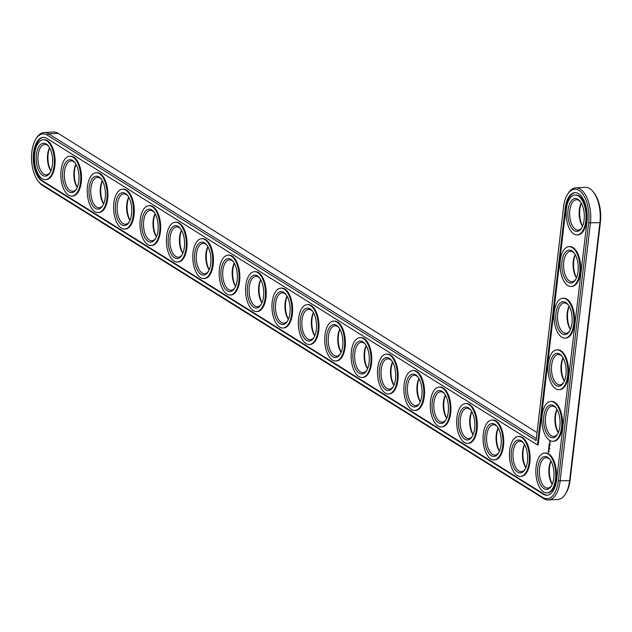 <?xml version="1.0" encoding="UTF-8"?>
<svg xmlns="http://www.w3.org/2000/svg" width="632" height="632" viewBox="0 0 632 632"><rect width="100%" height="100%" fill="white"/><g stroke="black" fill="none" stroke-linecap="round" stroke-linejoin="round"><path stroke-width="0.95" d="M38.244 181.226L39.058 182.245A27.113 13.477 -93.2 0 0 42.502 185.429L543.883 498.695A27.113 13.477 -93.2 0 0 548.418 499.967L557.906 499.446A27.113 13.477 -93.2 0 0 565.34 494.137L566.043 493.031A25.809 12.83 -93.2 0 0 570.096 480.154L600.4 222.18A25.809 12.83 -93.2 0 0 594.001 192.8L593.187 191.78A27.113 13.477 -93.2 0 0 585.208 187.325L575.72 187.854A27.113 13.477 -93.2 0 0 568.287 193.155L567.583 194.261A25.809 12.83 -93.2 0 0 563.531 207.138L536.11 440.551L47.297 135.13A25.809 12.83 -93.2 0 0 35.906 138.969A25.809 12.83 -93.2 0 0 38.244 181.226A25.809 12.83 -93.2 0 0 41.522 184.252L542.904 497.518A25.809 12.83 -93.2 0 0 558.348 480.81L588.653 222.835A25.809 12.83 -93.2 0 0 582.696 194.024A25.809 12.83 -93.2 0 0 567.583 194.261M551.025 461.178A16.487 8.192 -93.2 0 0 552.297 484.096M524.639 444.691A16.487 8.192 -93.2 0 0 525.911 467.601M498.245 428.204A16.487 8.192 -93.2 0 0 499.517 451.114M557.084 409.583A16.487 8.192 -93.2 0 0 558.356 432.501M471.859 411.716A16.487 8.192 -93.2 0 0 473.131 434.626M445.473 395.229A16.487 8.192 -93.2 0 0 446.745 418.139M563.152 357.988A16.487 8.192 -93.2 0 0 564.416 380.906M419.087 378.742A16.487 8.192 -93.2 0 0 420.351 401.652M392.693 362.247A16.487 8.192 -93.2 0 0 393.965 385.165M366.307 345.759A16.487 8.192 -93.2 0 0 367.579 368.677M339.921 329.272A16.487 8.192 -93.2 0 0 341.185 352.19M313.527 312.785A16.487 8.192 -93.2 0 0 314.799 335.703M569.211 306.394A16.487 8.192 -93.2 0 0 570.483 329.312M575.27 254.799A16.487 8.192 -93.2 0 0 576.542 277.709M581.329 203.204A16.487 8.192 -93.2 0 0 582.601 226.114M287.141 296.297A16.487 8.192 -93.2 0 0 288.413 319.215M260.755 279.81A16.487 8.192 -93.2 0 0 262.027 302.728M234.361 263.323A16.487 8.192 -93.2 0 0 235.633 286.241M207.975 246.835A16.487 8.192 -93.2 0 0 209.247 269.753M181.589 230.348A16.487 8.192 -93.2 0 0 182.861 253.258M155.203 213.861A16.487 8.192 -93.2 0 0 156.467 236.771M128.81 197.374A16.487 8.192 -93.2 0 0 130.081 220.284M102.424 180.886A16.487 8.192 -93.2 0 0 103.695 203.796M76.038 164.399A16.487 8.192 -93.2 0 0 77.302 187.309M49.644 147.904A16.487 8.192 -93.2 0 0 50.916 170.822M537.05 432.588L58.057 133.305A27.113 13.477 -93.2 0 0 53.53 132.033L44.035 132.554A27.113 13.477 -93.2 0 0 36.601 137.863L35.906 138.969M565.34 494.137A27.113 13.477 -93.2 0 0 569.598 480.612L599.902 222.638A27.113 13.477 -93.2 0 0 593.187 191.78M550.93 461.005A15.184 7.545 -93.2 0 0 552.218 484.27M524.544 444.517A15.184 7.545 -93.2 0 0 525.832 467.783M498.15 428.03A15.184 7.545 -93.2 0 0 499.446 451.295M556.99 409.41A15.184 7.545 -93.2 0 0 558.277 432.675M471.764 411.543A15.184 7.545 -93.2 0 0 473.052 434.808M445.378 395.055A15.184 7.545 -93.2 0 0 446.666 418.321M563.049 357.815A15.184 7.545 -93.2 0 0 564.344 381.08M418.984 378.568A15.184 7.545 -93.2 0 0 420.28 401.834M392.598 362.081A15.184 7.545 -93.2 0 0 393.886 385.346M366.212 345.593A15.184 7.545 -93.2 0 0 367.5 368.859M339.826 329.106A15.184 7.545 -93.2 0 0 341.114 352.372M313.433 312.619A15.184 7.545 -93.2 0 0 314.728 335.884M569.116 306.22A15.184 7.545 -93.2 0 0 570.404 329.485M575.175 254.625A15.184 7.545 -93.2 0 0 576.463 277.89M581.235 203.03A15.184 7.545 -93.2 0 0 582.522 226.296M287.047 296.132A15.184 7.545 -93.2 0 0 288.334 319.397M260.661 279.636A15.184 7.545 -93.2 0 0 261.948 302.91M234.267 263.149A15.184 7.545 -93.2 0 0 235.562 286.415M207.881 246.662A15.184 7.545 -93.2 0 0 209.168 269.927M181.495 230.174A15.184 7.545 -93.2 0 0 182.782 253.44M155.101 213.687A15.184 7.545 -93.2 0 0 156.396 236.953M128.715 197.2A15.184 7.545 -93.2 0 0 130.002 220.465M102.329 180.713A15.184 7.545 -93.2 0 0 103.616 203.978M75.943 164.225A15.184 7.545 -93.2 0 0 77.23 187.491M49.549 147.738A15.184 7.545 -93.2 0 0 50.844 171.003M536.339 438.6L48.569 133.834A27.113 13.477 -93.2 0 0 44.035 132.554M548.418 499.967A27.113 13.477 -93.2 0 0 560.11 481.142L590.414 223.167A27.113 13.477 -93.2 0 0 575.72 187.854M551.57 485.605A15.184 7.545 86.8 0 1 547.754 488.062A15.184 7.545 86.8 0 1 539.38 473.313A15.184 7.545 86.8 0 1 546.072 457.734A15.184 7.545 86.8 0 1 548.616 458.453A15.184 7.545 86.8 0 1 550.132 459.756M547.628 457.276A16.487 8.192 86.8 0 1 549.721 459.211A16.487 8.192 86.8 0 1 551.222 486.198A16.487 8.192 86.8 0 1 537.808 475.651A16.487 8.192 86.8 0 1 547.628 457.276M537.413 444.912L46.902 138.432A22.341 11.1 -93.2 0 0 43.174 137.381A22.341 11.1 -93.2 0 0 33.275 156.554A22.341 11.1 -93.2 0 0 41.91 180.95L543.291 494.216A22.341 11.1 -93.2 0 0 547.028 495.267A22.341 11.1 -93.2 0 0 556.658 479.751L586.962 221.777A22.341 11.1 -93.2 0 0 574.859 192.681A22.341 11.1 -93.2 0 0 565.221 208.189L537.413 444.912L538.164 444.873L565.972 208.149A22.341 11.1 -93.2 0 1 575.231 192.673M548.015 453.974A19.955 9.915 86.8 0 1 555.733 475.762A19.955 9.915 86.8 0 1 546.893 492.889A19.955 9.915 86.8 0 1 535.889 473.51A19.955 9.915 86.8 0 1 544.681 453.033A19.955 9.915 86.8 0 1 548.015 453.974M43.545 137.373A22.341 11.1 -93.2 0 0 34.017 156.894A22.341 11.1 -93.2 0 0 42.66 180.902L544.041 494.177A22.341 11.1 -93.2 0 0 547.399 495.235M545.061 453.026A19.955 9.915 86.8 0 1 545.432 452.994A19.955 9.915 86.8 0 1 548.774 453.934A19.955 9.915 86.8 0 1 556.484 475.714A19.955 9.915 86.8 0 1 547.644 492.842A19.955 9.915 86.8 0 1 547.265 492.849M518.674 436.538A19.955 9.915 86.8 0 1 519.046 436.507A19.955 9.915 86.8 0 1 522.38 437.447A19.955 9.915 86.8 0 1 530.098 459.227A19.955 9.915 86.8 0 1 521.258 476.354A19.955 9.915 86.8 0 1 520.879 476.362M492.281 420.051A19.955 9.915 86.8 0 1 492.66 420.019A19.955 9.915 86.8 0 1 495.994 420.959A19.955 9.915 86.8 0 1 503.712 442.74A19.955 9.915 86.8 0 1 494.864 459.867A19.955 9.915 86.8 0 1 494.493 459.875M548.102 451.343L548.513 452.307L549.082 451.951L548.75 450.261L548.102 451.343L548.726 450.245M548.6 449.644L549.168 449.384L548.947 448.965L548.647 449.542L548.679 448.854L548.781 449.597M548.702 448.633L549.263 448.578L548.766 447.796L548.702 448.633M549.619 448.104L549.84 448.665L549.619 448.104M548.758 447.543L549.342 447.906L548.876 446.871L548.86 447.543M548.987 445.734L549.287 446.342L549.224 445.821M549.287 446.342L548.876 446.563L549.413 446.966L549.366 446.334M549.097 444.659L549.563 445.686L549.153 444.652M550.038 444.58L550.267 445.054L550.038 444.58M549.137 444.336L549.674 444.738L549.24 444.328M549.255 443.308L549.721 444.343L549.311 443.308M549.943 442.511L549.88 443.008L549.698 442.495M549.737 441.602L550.148 441.863L549.816 441.191L549.832 441.594M551.12 401.431A19.955 9.915 86.8 0 1 551.499 401.399A19.955 9.915 86.8 0 1 554.833 402.339A19.955 9.915 86.8 0 1 562.551 424.119A19.955 9.915 86.8 0 1 553.703 441.247A19.955 9.915 86.8 0 1 553.332 441.255M465.895 403.564A19.955 9.915 86.8 0 1 466.274 403.532A19.955 9.915 86.8 0 1 469.608 404.472A19.955 9.915 86.8 0 1 477.318 426.252A19.955 9.915 86.8 0 1 468.478 443.38A19.955 9.915 86.8 0 1 468.099 443.388M439.509 387.076A19.955 9.915 86.8 0 1 439.88 387.045A19.955 9.915 86.8 0 1 443.214 387.977A19.955 9.915 86.8 0 1 450.932 409.765A19.955 9.915 86.8 0 1 442.092 426.892A19.955 9.915 86.8 0 1 441.713 426.9M557.179 349.836A19.955 9.915 86.8 0 1 557.558 349.804A19.955 9.915 86.8 0 1 560.892 350.744A19.955 9.915 86.8 0 1 568.61 372.525A19.955 9.915 86.8 0 1 559.762 389.652A19.955 9.915 86.8 0 1 559.391 389.66M413.115 370.589A19.955 9.915 86.8 0 1 413.494 370.557A19.955 9.915 86.8 0 1 416.828 371.49A19.955 9.915 86.8 0 1 424.546 393.278A19.955 9.915 86.8 0 1 415.706 410.405A19.955 9.915 86.8 0 1 415.327 410.413M386.729 354.102A19.955 9.915 86.8 0 1 387.108 354.07A19.955 9.915 86.8 0 1 390.442 355.002A19.955 9.915 86.8 0 1 398.16 376.791A19.955 9.915 86.8 0 1 389.312 393.918A19.955 9.915 86.8 0 1 388.941 393.926M360.343 337.614A19.955 9.915 86.8 0 1 360.714 337.575A19.955 9.915 86.8 0 1 364.048 338.515A19.955 9.915 86.8 0 1 371.766 360.303A19.955 9.915 86.8 0 1 362.926 377.43A19.955 9.915 86.8 0 1 362.547 377.438M333.957 321.127A19.955 9.915 86.8 0 1 334.328 321.088A19.955 9.915 86.8 0 1 337.662 322.028A19.955 9.915 86.8 0 1 345.38 343.816A19.955 9.915 86.8 0 1 336.54 360.943A19.955 9.915 86.8 0 1 336.161 360.951M307.563 304.64A19.955 9.915 86.8 0 1 307.942 304.6A19.955 9.915 86.8 0 1 311.276 305.54A19.955 9.915 86.8 0 1 318.994 327.329A19.955 9.915 86.8 0 1 310.146 344.456A19.955 9.915 86.8 0 1 309.775 344.456M563.246 298.241A19.955 9.915 86.8 0 1 563.618 298.209A19.955 9.915 86.8 0 1 566.951 299.149A19.955 9.915 86.8 0 1 574.67 320.93A19.955 9.915 86.8 0 1 565.83 338.057A19.955 9.915 86.8 0 1 565.45 338.065M569.306 246.646A19.955 9.915 86.8 0 1 569.677 246.614A19.955 9.915 86.8 0 1 573.011 247.554A19.955 9.915 86.8 0 1 580.729 269.335A19.955 9.915 86.8 0 1 571.889 286.462A19.955 9.915 86.8 0 1 571.51 286.47M575.365 195.051A19.955 9.915 86.8 0 1 575.736 195.019A19.955 9.915 86.8 0 1 579.078 195.96A19.955 9.915 86.8 0 1 586.788 217.74A19.955 9.915 86.8 0 1 577.948 234.867A19.955 9.915 86.8 0 1 577.569 234.875M281.177 288.153A19.955 9.915 86.8 0 1 281.548 288.113A19.955 9.915 86.8 0 1 284.89 289.053A19.955 9.915 86.8 0 1 292.6 310.841A19.955 9.915 86.8 0 1 283.76 327.969A19.955 9.915 86.8 0 1 283.381 327.969M254.791 271.665A19.955 9.915 86.8 0 1 255.162 271.626A19.955 9.915 86.8 0 1 258.496 272.566A19.955 9.915 86.8 0 1 266.214 294.354A19.955 9.915 86.8 0 1 257.374 311.481A19.955 9.915 86.8 0 1 256.995 311.481M228.397 255.17A19.955 9.915 86.8 0 1 228.776 255.138A19.955 9.915 86.8 0 1 232.11 256.079A19.955 9.915 86.8 0 1 239.828 277.867A19.955 9.915 86.8 0 1 230.98 294.986A19.955 9.915 86.8 0 1 230.609 294.994M202.011 238.683A19.955 9.915 86.8 0 1 202.382 238.651A19.955 9.915 86.8 0 1 205.724 239.591A19.955 9.915 86.8 0 1 213.434 261.372A19.955 9.915 86.8 0 1 204.594 278.499A19.955 9.915 86.8 0 1 204.215 278.507M175.625 222.195A19.955 9.915 86.8 0 1 175.996 222.164A19.955 9.915 86.8 0 1 179.33 223.104A19.955 9.915 86.8 0 1 187.048 244.884A19.955 9.915 86.8 0 1 178.208 262.011A19.955 9.915 86.8 0 1 177.829 262.019M149.231 205.708A19.955 9.915 86.8 0 1 149.61 205.677A19.955 9.915 86.8 0 1 152.944 206.617A19.955 9.915 86.8 0 1 160.662 228.397A19.955 9.915 86.8 0 1 151.822 245.524A19.955 9.915 86.8 0 1 151.443 245.532M122.845 189.221A19.955 9.915 86.8 0 1 123.224 189.189A19.955 9.915 86.8 0 1 126.558 190.129A19.955 9.915 86.8 0 1 134.276 211.91A19.955 9.915 86.8 0 1 125.428 229.037A19.955 9.915 86.8 0 1 125.057 229.045M96.459 172.734A19.955 9.915 86.8 0 1 96.83 172.702A19.955 9.915 86.8 0 1 100.164 173.634A19.955 9.915 86.8 0 1 107.882 195.422A19.955 9.915 86.8 0 1 99.042 212.55A19.955 9.915 86.8 0 1 98.663 212.557M70.073 156.246A19.955 9.915 86.8 0 1 70.444 156.215A19.955 9.915 86.8 0 1 73.778 157.147A19.955 9.915 86.8 0 1 81.496 178.935A19.955 9.915 86.8 0 1 72.656 196.062A19.955 9.915 86.8 0 1 72.277 196.07M43.679 139.759A19.955 9.915 86.8 0 1 44.058 139.719A19.955 9.915 86.8 0 1 47.392 140.66A19.955 9.915 86.8 0 1 55.11 162.448A19.955 9.915 86.8 0 1 46.262 179.575A19.955 9.915 86.8 0 1 45.891 179.583M521.629 437.486A19.955 9.915 86.8 0 1 529.347 459.274A19.955 9.915 86.8 0 1 520.507 476.402A19.955 9.915 86.8 0 1 509.495 457.023A19.955 9.915 86.8 0 1 518.295 436.546A19.955 9.915 86.8 0 1 521.629 437.486M521.242 440.788A16.487 8.192 86.8 0 1 523.336 442.716A16.487 8.192 86.8 0 1 524.829 469.71A16.487 8.192 86.8 0 1 511.422 459.164A16.487 8.192 86.8 0 1 521.242 440.788M525.176 469.118A15.184 7.545 86.8 0 1 521.368 471.575A15.184 7.545 86.8 0 1 512.994 456.825A15.184 7.545 86.8 0 1 519.686 441.247A15.184 7.545 86.8 0 1 522.222 441.966A15.184 7.545 86.8 0 1 523.746 443.261M495.243 420.999A19.955 9.915 86.8 0 1 502.961 442.787A19.955 9.915 86.8 0 1 494.113 459.914A19.955 9.915 86.8 0 1 483.109 440.536A19.955 9.915 86.8 0 1 491.909 420.059A19.955 9.915 86.8 0 1 495.243 420.999M494.856 424.301A16.487 8.192 86.8 0 1 496.95 426.229A16.487 8.192 86.8 0 1 498.443 453.215A16.487 8.192 86.8 0 1 485.028 442.677A16.487 8.192 86.8 0 1 494.856 424.301M498.79 452.631A15.184 7.545 86.8 0 1 494.982 455.079A15.184 7.545 86.8 0 1 486.601 440.338A15.184 7.545 86.8 0 1 493.3 424.759A15.184 7.545 86.8 0 1 495.836 425.478A15.184 7.545 86.8 0 1 497.36 426.774M554.082 402.379A19.955 9.915 86.8 0 1 561.793 424.167A19.955 9.915 86.8 0 1 552.953 441.294A19.955 9.915 86.8 0 1 541.948 421.915A19.955 9.915 86.8 0 1 550.741 401.438A19.955 9.915 86.8 0 1 554.082 402.379M553.695 405.681A16.487 8.192 86.8 0 1 555.789 407.616A16.487 8.192 86.8 0 1 557.282 434.603A16.487 8.192 86.8 0 1 543.868 424.056A16.487 8.192 86.8 0 1 553.695 405.681M557.629 434.01A15.184 7.545 86.8 0 1 553.814 436.467A15.184 7.545 86.8 0 1 545.44 421.718A15.184 7.545 86.8 0 1 552.139 406.139A15.184 7.545 86.8 0 1 554.675 406.858A15.184 7.545 86.8 0 1 556.199 408.161M468.849 404.512A19.955 9.915 86.8 0 1 476.567 426.3A19.955 9.915 86.8 0 1 467.727 443.419A19.955 9.915 86.8 0 1 456.723 424.048A19.955 9.915 86.8 0 1 465.515 403.572A19.955 9.915 86.8 0 1 468.849 404.512M468.462 407.814A16.487 8.192 86.8 0 1 470.556 409.741A16.487 8.192 86.8 0 1 472.057 436.728A16.487 8.192 86.8 0 1 458.642 426.189A16.487 8.192 86.8 0 1 468.462 407.814M472.404 436.143A15.184 7.545 86.8 0 1 468.589 438.592A15.184 7.545 86.8 0 1 460.214 423.851A15.184 7.545 86.8 0 1 466.914 408.272A15.184 7.545 86.8 0 1 469.45 408.991A15.184 7.545 86.8 0 1 470.966 410.287M442.463 388.024A19.955 9.915 86.8 0 1 450.182 409.805A19.955 9.915 86.8 0 1 441.341 426.932A19.955 9.915 86.8 0 1 430.329 407.561A19.955 9.915 86.8 0 1 439.129 387.084A19.955 9.915 86.8 0 1 442.463 388.024M442.076 391.327A16.487 8.192 86.8 0 1 444.17 393.254A16.487 8.192 86.8 0 1 445.671 420.241A16.487 8.192 86.8 0 1 432.256 409.694A16.487 8.192 86.8 0 1 442.076 391.327M446.018 419.656A15.184 7.545 86.8 0 1 442.203 422.105A15.184 7.545 86.8 0 1 433.829 407.363A15.184 7.545 86.8 0 1 440.52 391.785A15.184 7.545 86.8 0 1 443.056 392.504A15.184 7.545 86.8 0 1 444.58 393.799M560.142 350.784A19.955 9.915 86.8 0 1 567.86 372.572A19.955 9.915 86.8 0 1 559.012 389.699A19.955 9.915 86.8 0 1 548.007 370.32A19.955 9.915 86.8 0 1 556.808 349.844A19.955 9.915 86.8 0 1 560.142 350.784M559.755 354.086A16.487 8.192 86.8 0 1 561.848 356.021A16.487 8.192 86.8 0 1 563.341 383.008A16.487 8.192 86.8 0 1 549.927 372.461A16.487 8.192 86.8 0 1 559.755 354.086M563.689 382.415A15.184 7.545 86.8 0 1 559.881 384.872A15.184 7.545 86.8 0 1 551.507 370.123A15.184 7.545 86.8 0 1 558.198 354.544A15.184 7.545 86.8 0 1 560.734 355.263A15.184 7.545 86.8 0 1 562.259 356.567M416.077 371.537A19.955 9.915 86.8 0 1 423.796 393.317A19.955 9.915 86.8 0 1 414.947 410.445A19.955 9.915 86.8 0 1 403.943 391.074A19.955 9.915 86.8 0 1 412.743 370.597A19.955 9.915 86.8 0 1 416.077 371.537M415.69 374.839A16.487 8.192 86.8 0 1 417.784 376.767A16.487 8.192 86.8 0 1 419.277 403.753A16.487 8.192 86.8 0 1 405.863 393.207A16.487 8.192 86.8 0 1 415.69 374.839M419.624 403.169A15.184 7.545 86.8 0 1 415.817 405.618A15.184 7.545 86.8 0 1 407.442 390.876A15.184 7.545 86.8 0 1 414.134 375.297A15.184 7.545 86.8 0 1 416.67 376.008A15.184 7.545 86.8 0 1 418.194 377.312M389.691 355.05A19.955 9.915 86.8 0 1 397.402 376.83A19.955 9.915 86.8 0 1 388.562 393.957A19.955 9.915 86.8 0 1 377.557 374.579A19.955 9.915 86.8 0 1 386.35 354.11A19.955 9.915 86.8 0 1 389.691 355.05M389.296 358.352A16.487 8.192 86.8 0 1 391.398 360.28A16.487 8.192 86.8 0 1 392.891 387.266A16.487 8.192 86.8 0 1 379.477 376.719A16.487 8.192 86.8 0 1 389.296 358.352M393.238 386.681A15.184 7.545 86.8 0 1 389.423 389.13A15.184 7.545 86.8 0 1 381.049 374.389A15.184 7.545 86.8 0 1 387.748 358.81A15.184 7.545 86.8 0 1 390.284 359.521A15.184 7.545 86.8 0 1 391.808 360.825M363.297 338.555A19.955 9.915 86.8 0 1 371.016 360.343A19.955 9.915 86.8 0 1 362.175 377.47A19.955 9.915 86.8 0 1 351.163 358.091A19.955 9.915 86.8 0 1 359.964 337.622A19.955 9.915 86.8 0 1 363.297 338.555M362.91 341.857A16.487 8.192 86.8 0 1 365.004 343.792A16.487 8.192 86.8 0 1 366.505 370.779A16.487 8.192 86.8 0 1 353.091 360.232A16.487 8.192 86.8 0 1 362.91 341.857M366.852 370.194A15.184 7.545 86.8 0 1 363.037 372.643A15.184 7.545 86.8 0 1 354.663 357.902A15.184 7.545 86.8 0 1 361.354 342.323A15.184 7.545 86.8 0 1 363.898 343.034A15.184 7.545 86.8 0 1 365.415 344.337M336.911 322.067A19.955 9.915 86.8 0 1 344.63 343.855A19.955 9.915 86.8 0 1 335.782 360.983A19.955 9.915 86.8 0 1 324.777 341.604A19.955 9.915 86.8 0 1 333.578 321.135A19.955 9.915 86.8 0 1 336.911 322.067M336.524 325.369A16.487 8.192 86.8 0 1 338.618 327.305A16.487 8.192 86.8 0 1 340.111 354.291A16.487 8.192 86.8 0 1 326.704 343.745A16.487 8.192 86.8 0 1 336.524 325.369M340.458 353.707A15.184 7.545 86.8 0 1 336.651 356.156A15.184 7.545 86.8 0 1 328.277 341.414A15.184 7.545 86.8 0 1 334.968 325.836A15.184 7.545 86.8 0 1 337.504 326.547A15.184 7.545 86.8 0 1 339.029 327.85M310.525 305.58A19.955 9.915 86.8 0 1 318.244 327.368A19.955 9.915 86.8 0 1 309.396 344.495A19.955 9.915 86.8 0 1 298.391 325.117A19.955 9.915 86.8 0 1 307.192 304.648A19.955 9.915 86.8 0 1 310.525 305.58M310.138 308.882A16.487 8.192 86.8 0 1 312.232 310.818A16.487 8.192 86.8 0 1 313.725 337.804A16.487 8.192 86.8 0 1 300.311 327.257A16.487 8.192 86.8 0 1 310.138 308.882M314.072 337.219A15.184 7.545 86.8 0 1 310.257 339.668A15.184 7.545 86.8 0 1 301.883 324.927A15.184 7.545 86.8 0 1 308.582 309.348A15.184 7.545 86.8 0 1 311.118 310.059A15.184 7.545 86.8 0 1 312.643 311.363M566.201 299.189A19.955 9.915 86.8 0 1 573.919 320.977A19.955 9.915 86.8 0 1 565.079 338.104A19.955 9.915 86.8 0 1 554.067 318.726A19.955 9.915 86.8 0 1 562.867 298.249A19.955 9.915 86.8 0 1 566.201 299.189M565.814 302.491A16.487 8.192 86.8 0 1 567.907 304.427A16.487 8.192 86.8 0 1 569.4 331.413A16.487 8.192 86.8 0 1 555.994 320.866A16.487 8.192 86.8 0 1 565.814 302.491M569.748 330.82A15.184 7.545 86.8 0 1 565.94 333.277A15.184 7.545 86.8 0 1 557.566 318.528A15.184 7.545 86.8 0 1 564.258 302.949A15.184 7.545 86.8 0 1 566.793 303.668A15.184 7.545 86.8 0 1 568.318 304.972M572.26 247.594A19.955 9.915 86.8 0 1 579.979 269.382A19.955 9.915 86.8 0 1 571.138 286.509A19.955 9.915 86.8 0 1 560.126 267.131A19.955 9.915 86.8 0 1 568.926 246.654A19.955 9.915 86.8 0 1 572.26 247.594M571.873 250.896A16.487 8.192 86.8 0 1 573.967 252.824A16.487 8.192 86.8 0 1 575.468 279.818A16.487 8.192 86.8 0 1 562.053 269.272A16.487 8.192 86.8 0 1 571.873 250.896M575.815 279.226A15.184 7.545 86.8 0 1 572 281.682A15.184 7.545 86.8 0 1 563.626 266.933A15.184 7.545 86.8 0 1 570.317 251.354A15.184 7.545 86.8 0 1 572.853 252.073A15.184 7.545 86.8 0 1 574.377 253.369M578.319 195.999A19.955 9.915 86.8 0 1 586.038 217.787A19.955 9.915 86.8 0 1 577.198 234.914A19.955 9.915 86.8 0 1 566.193 215.536A19.955 9.915 86.8 0 1 574.986 195.059A19.955 9.915 86.8 0 1 578.319 195.999M577.932 199.301A16.487 8.192 86.8 0 1 580.026 201.229A16.487 8.192 86.8 0 1 581.527 228.223A16.487 8.192 86.8 0 1 568.113 217.677A16.487 8.192 86.8 0 1 577.932 199.301M581.875 227.631A15.184 7.545 86.8 0 1 578.059 230.088A15.184 7.545 86.8 0 1 569.685 215.338A15.184 7.545 86.8 0 1 576.384 199.759A15.184 7.545 86.8 0 1 578.92 200.478A15.184 7.545 86.8 0 1 580.437 201.774M284.131 289.093A19.955 9.915 86.8 0 1 291.85 310.881A19.955 9.915 86.8 0 1 283.01 328.008A19.955 9.915 86.8 0 1 272.005 308.629A19.955 9.915 86.8 0 1 280.798 288.153A19.955 9.915 86.8 0 1 284.131 289.093M283.744 292.395A16.487 8.192 86.8 0 1 285.838 294.33A16.487 8.192 86.8 0 1 287.339 321.317A16.487 8.192 86.8 0 1 273.925 310.77A16.487 8.192 86.8 0 1 283.744 292.395M287.686 320.732A15.184 7.545 86.8 0 1 283.871 323.181A15.184 7.545 86.8 0 1 275.497 308.44A15.184 7.545 86.8 0 1 282.188 292.861A15.184 7.545 86.8 0 1 284.732 293.572A15.184 7.545 86.8 0 1 286.249 294.875M257.745 272.605A19.955 9.915 86.8 0 1 265.464 294.394A19.955 9.915 86.8 0 1 256.624 311.521A19.955 9.915 86.8 0 1 245.611 292.142A19.955 9.915 86.8 0 1 254.412 271.665A19.955 9.915 86.8 0 1 257.745 272.605M257.358 275.908A16.487 8.192 86.8 0 1 259.452 277.843A16.487 8.192 86.8 0 1 260.945 304.829A16.487 8.192 86.8 0 1 247.539 294.283A16.487 8.192 86.8 0 1 257.358 275.908M261.293 304.237A15.184 7.545 86.8 0 1 257.485 306.694A15.184 7.545 86.8 0 1 249.111 291.952A15.184 7.545 86.8 0 1 255.802 276.374A15.184 7.545 86.8 0 1 258.338 277.085A15.184 7.545 86.8 0 1 259.863 278.388M231.359 256.118A19.955 9.915 86.8 0 1 239.078 277.906A19.955 9.915 86.8 0 1 230.23 295.033A19.955 9.915 86.8 0 1 219.225 275.655A19.955 9.915 86.8 0 1 228.026 255.178A19.955 9.915 86.8 0 1 231.359 256.118M230.972 259.42A16.487 8.192 86.8 0 1 233.066 261.356A16.487 8.192 86.8 0 1 234.559 288.342A16.487 8.192 86.8 0 1 221.145 277.796A16.487 8.192 86.8 0 1 230.972 259.42M234.907 287.75A15.184 7.545 86.8 0 1 231.099 290.207A15.184 7.545 86.8 0 1 222.717 275.457A15.184 7.545 86.8 0 1 229.416 259.886A15.184 7.545 86.8 0 1 231.952 260.597A15.184 7.545 86.8 0 1 233.477 261.901M204.965 239.631A19.955 9.915 86.8 0 1 212.684 261.419A19.955 9.915 86.8 0 1 203.844 278.546A19.955 9.915 86.8 0 1 192.839 259.167A19.955 9.915 86.8 0 1 201.632 238.691A19.955 9.915 86.8 0 1 204.965 239.631M204.578 242.933A16.487 8.192 86.8 0 1 206.672 244.868A16.487 8.192 86.8 0 1 208.173 271.855A16.487 8.192 86.8 0 1 194.759 261.308A16.487 8.192 86.8 0 1 204.578 242.933M208.52 271.262A15.184 7.545 86.8 0 1 204.705 273.719A15.184 7.545 86.8 0 1 196.331 258.97A15.184 7.545 86.8 0 1 203.03 243.391A15.184 7.545 86.8 0 1 205.566 244.11A15.184 7.545 86.8 0 1 207.083 245.413M178.58 223.143A19.955 9.915 86.8 0 1 186.298 244.932A19.955 9.915 86.8 0 1 177.458 262.059A19.955 9.915 86.8 0 1 166.445 242.68A19.955 9.915 86.8 0 1 175.246 222.203A19.955 9.915 86.8 0 1 178.58 223.143M178.192 226.446A16.487 8.192 86.8 0 1 180.286 228.373A16.487 8.192 86.8 0 1 181.787 255.36A16.487 8.192 86.8 0 1 168.373 244.821A16.487 8.192 86.8 0 1 178.192 226.446M182.135 254.775A15.184 7.545 86.8 0 1 178.319 257.232A15.184 7.545 86.8 0 1 169.945 242.483A15.184 7.545 86.8 0 1 176.636 226.904A15.184 7.545 86.8 0 1 179.172 227.623A15.184 7.545 86.8 0 1 180.697 228.918M152.194 206.656A19.955 9.915 86.8 0 1 159.912 228.444A19.955 9.915 86.8 0 1 151.064 245.564A19.955 9.915 86.8 0 1 140.059 226.193A19.955 9.915 86.8 0 1 148.86 205.716A19.955 9.915 86.8 0 1 152.194 206.656M151.806 209.958A16.487 8.192 86.8 0 1 153.9 211.886A16.487 8.192 86.8 0 1 155.393 238.872A16.487 8.192 86.8 0 1 141.979 228.334A16.487 8.192 86.8 0 1 151.806 209.958M155.741 238.288A15.184 7.545 86.8 0 1 151.933 240.737A15.184 7.545 86.8 0 1 143.559 225.995A15.184 7.545 86.8 0 1 150.25 210.417A15.184 7.545 86.8 0 1 152.786 211.135A15.184 7.545 86.8 0 1 154.311 212.431M125.808 190.169A19.955 9.915 86.8 0 1 133.518 211.949A19.955 9.915 86.8 0 1 124.678 229.076A19.955 9.915 86.8 0 1 113.673 209.706A19.955 9.915 86.8 0 1 122.466 189.229A19.955 9.915 86.8 0 1 125.808 190.169M125.413 193.471A16.487 8.192 86.8 0 1 127.514 195.399A16.487 8.192 86.8 0 1 129.007 222.385A16.487 8.192 86.8 0 1 115.593 211.846A16.487 8.192 86.8 0 1 125.413 193.471M129.355 221.8A15.184 7.545 86.8 0 1 125.539 224.249A15.184 7.545 86.8 0 1 117.165 209.508A15.184 7.545 86.8 0 1 123.864 193.929A15.184 7.545 86.8 0 1 126.4 194.648A15.184 7.545 86.8 0 1 127.925 195.944M99.414 173.681A19.955 9.915 86.8 0 1 107.132 195.462A19.955 9.915 86.8 0 1 98.292 212.589A19.955 9.915 86.8 0 1 87.279 193.218A19.955 9.915 86.8 0 1 96.08 172.741A19.955 9.915 86.8 0 1 99.414 173.681M99.026 176.984A16.487 8.192 86.8 0 1 101.12 178.911A16.487 8.192 86.8 0 1 102.621 205.898A16.487 8.192 86.8 0 1 89.207 195.351A16.487 8.192 86.8 0 1 99.026 176.984M102.969 205.313A15.184 7.545 86.8 0 1 99.153 207.762A15.184 7.545 86.8 0 1 90.779 193.021A15.184 7.545 86.8 0 1 97.47 177.442A15.184 7.545 86.8 0 1 100.006 178.161A15.184 7.545 86.8 0 1 101.531 179.456M73.028 157.194A19.955 9.915 86.8 0 1 80.746 178.975A19.955 9.915 86.8 0 1 71.898 196.102A19.955 9.915 86.8 0 1 60.893 176.731A19.955 9.915 86.8 0 1 69.694 156.254A19.955 9.915 86.8 0 1 73.028 157.194M72.641 160.496A16.487 8.192 86.8 0 1 74.734 162.424A16.487 8.192 86.8 0 1 76.227 189.41A16.487 8.192 86.8 0 1 62.821 178.864A16.487 8.192 86.8 0 1 72.641 160.496M76.575 188.826A15.184 7.545 86.8 0 1 72.767 191.275A15.184 7.545 86.8 0 1 64.393 176.533A15.184 7.545 86.8 0 1 71.084 160.955A15.184 7.545 86.8 0 1 73.62 161.666A15.184 7.545 86.8 0 1 75.145 162.969M46.642 140.707A19.955 9.915 86.8 0 1 54.352 162.487A19.955 9.915 86.8 0 1 45.512 179.614A19.955 9.915 86.8 0 1 34.507 160.236A19.955 9.915 86.8 0 1 43.308 139.767A19.955 9.915 86.8 0 1 46.642 140.707M46.255 144.009A16.487 8.192 86.8 0 1 48.348 145.937A16.487 8.192 86.8 0 1 49.841 172.923A16.487 8.192 86.8 0 1 36.427 162.377A16.487 8.192 86.8 0 1 46.255 144.009M50.189 172.339A15.184 7.545 86.8 0 1 46.373 174.787A15.184 7.545 86.8 0 1 37.999 160.046A15.184 7.545 86.8 0 1 44.698 144.467A15.184 7.545 86.8 0 1 47.234 145.178A15.184 7.545 86.8 0 1 48.759 146.482M548.315 451.888L548.489 450.813L548.892 451.446L548.473 451.683M548.742 448.317L549.24 448.499M549.342 447.851L548.781 447.63M548.9 446.516L549.374 446.374M549.429 446.848L548.9 446.65M549.121 445.821L549.54 445.955M549.579 445.568L549.05 445.363M549.69 444.62L549.161 444.414M549.769 444.241L549.208 444.019M548.679 451.809L549.082 451.224L548.584 450.75M588.653 222.835L599.902 222.638L600.4 222.18M558.348 480.81L569.598 480.612L570.096 480.154M58.057 133.305L48.569 133.834L47.297 135.13M42.502 185.429L41.522 184.252M543.883 498.695L542.904 497.518M41.91 180.95L42.66 180.902M543.291 494.216L544.041 494.177M565.221 208.189L565.972 208.149M546.893 492.889L547.644 492.842M544.681 453.033L545.432 452.994M520.507 476.402L521.258 476.354M518.295 436.546L519.046 436.507M494.113 459.914L494.864 459.867M491.909 420.059L492.66 420.019M552.953 441.294L553.703 441.247M550.741 401.438L551.499 401.399M467.727 443.419L468.478 443.38M465.515 403.572L466.274 403.532M441.341 426.932L442.092 426.892M439.129 387.084L439.88 387.045M559.012 389.699L559.762 389.652M556.808 349.844L557.558 349.804M414.947 410.445L415.706 410.405M412.743 370.597L413.494 370.557M388.562 393.957L389.312 393.918M386.35 354.11L387.108 354.07M362.175 377.47L362.926 377.43M359.964 337.622L360.714 337.575M335.782 360.983L336.54 360.943M333.578 321.135L334.328 321.088M309.396 344.495L310.146 344.456M307.192 304.648L307.942 304.6M565.079 338.104L565.83 338.057M562.867 298.249L563.618 298.209M571.138 286.509L571.889 286.462M568.926 246.654L569.677 246.614M577.198 234.914L577.948 234.867M574.986 195.059L575.736 195.019M283.01 328.008L283.76 327.969M280.798 288.153L281.548 288.113M256.624 311.521L257.374 311.481M254.412 271.665L255.162 271.626M230.23 295.033L230.98 294.986M228.026 255.178L228.776 255.138M203.844 278.546L204.594 278.499M201.632 238.691L202.382 238.651M177.458 262.059L178.208 262.011M175.246 222.203L175.996 222.164M151.064 245.564L151.822 245.524M148.86 205.716L149.61 205.677M124.678 229.076L125.428 229.037M122.466 189.229L123.224 189.189M98.292 212.589L99.042 212.55M96.08 172.741L96.83 172.702M71.898 196.102L72.656 196.062M69.694 156.254L70.444 156.215M45.512 179.614L46.262 179.575M43.308 139.767L44.058 139.719"/></g></svg>
